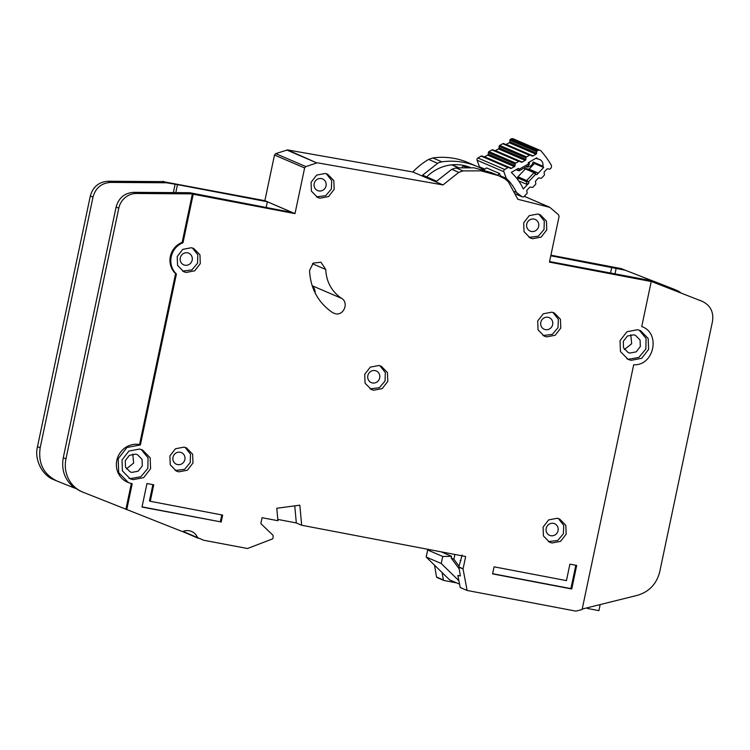 <?xml version="1.0" encoding="UTF-8"?>
<svg xmlns="http://www.w3.org/2000/svg" width="750" height="750" viewBox="0 0 750 750"><rect width="100%" height="100%" fill="white"/><g stroke="black" fill="none" stroke-linecap="round" stroke-linejoin="round"><path stroke-width="1.12" d="M515.653 193.959L521.916 196.65A1.809 1.725 113.3 0 0 524.203 196.425L526.819 193.669A1.209 1.153 -66.7 0 0 527.137 192.544L526.819 191.1A1.209 1.153 -66.7 0 1 527.128 189.975L529.519 187.463A1.209 1.153 -66.7 0 1 530.597 187.106L532.003 187.406A1.209 1.153 -66.7 0 0 533.081 187.05L535.472 184.528A1.209 1.153 -66.7 0 0 535.791 183.422L535.481 181.95A1.209 1.153 -66.7 0 1 535.8 180.844L538.162 178.312A1.209 1.153 -66.7 0 1 539.259 177.956L540.647 178.256A1.209 1.153 -66.7 0 1 540.647 178.256A1.209 1.153 -66.7 0 0 541.744 177.909L544.116 175.397A1.209 1.153 -66.7 0 0 544.434 174.281L544.116 172.828A1.209 1.153 -66.7 0 1 544.434 171.703L546.816 169.191A1.209 1.153 -66.7 0 1 547.894 168.834L549.3 169.134A1.209 1.153 -66.7 0 0 550.388 168.778L550.641 168.506A3.009 2.869 -66.7 0 0 551.091 164.841A93.403 89.034 113.3 0 0 541.134 151.097A3.009 2.869 -66.7 0 0 540.159 150.384L513.375 138.872A3.009 2.869 113.3 0 0 510.844 139.041L510.525 139.219A1.209 1.153 113.3 0 0 509.906 140.213L536.691 151.725A1.209 1.153 -66.7 0 1 537.309 150.731L537.628 150.553A3.009 2.869 -66.7 0 1 540.159 150.384M535.959 158.25L537.638 158.972A6.178 5.888 -66.7 0 1 542.878 166.2L533.166 162.028A6.178 5.888 -66.7 0 1 525.966 166.931M484.256 156.938A1.209 1.153 113.3 0 0 484.65 156.797L487.622 155.091A1.209 1.153 113.3 0 0 488.241 154.097L488.353 152.606L515.138 164.119L515.025 165.609A1.209 1.153 -66.7 0 1 514.406 166.603L511.434 168.309A1.209 1.153 -66.7 0 1 510.309 168.319L509.062 167.606A1.209 1.153 -66.7 0 0 508.959 167.55L482.175 156.037A1.209 1.153 113.3 0 0 481.163 156.103L477.909 157.978A1.809 1.725 -66.7 0 0 477.075 160.219L479.456 166.819L484.894 169.162M536.691 151.725L536.578 153.216A1.209 1.153 -66.7 0 1 535.959 154.209L532.987 155.916A1.209 1.153 -66.7 0 1 531.872 155.925L530.616 155.213A1.209 1.153 -66.7 0 0 530.513 155.156L503.728 143.644A1.209 1.153 113.3 0 0 502.716 143.709L499.753 145.416A1.209 1.153 113.3 0 0 499.134 146.419L525.919 157.931A1.209 1.153 -66.7 0 1 526.538 156.928L529.5 155.222A1.209 1.153 -66.7 0 1 530.513 155.156M525.919 157.931L525.825 159.403A1.209 1.153 -66.7 0 1 525.197 160.406L522.216 162.094A1.209 1.153 -66.7 0 1 521.109 162.103L519.834 161.4A1.209 1.153 -66.7 0 0 519.741 161.353L492.956 149.841A1.209 1.153 113.3 0 0 491.944 149.906L488.972 151.613A1.209 1.153 113.3 0 0 488.353 152.606M466.734 167.259A40.978 39.056 -66.7 0 0 464.137 166.359A1.809 1.725 113.3 0 0 462.047 167.316M458.503 167.578L452.297 164.916A1.809 1.725 113.3 0 0 451.978 164.812M497.419 175.191L499.556 173.513L486.497 167.897L483.938 169.922M501.778 177.178A49.05 46.753 113.3 0 0 500.381 175.819L499.556 173.513M480.872 168.206A49.05 46.753 113.3 0 0 479.456 166.819M500.381 175.819L506.241 178.331A49.05 46.753 -66.7 0 1 516.478 192.459L514.509 191.616M508.959 167.55A1.209 1.153 -66.7 0 0 507.947 167.616L504.694 169.491A1.809 1.725 -66.7 0 0 503.859 171.722L506.241 178.331M521.916 196.65L516.478 192.459M495.019 150.722A1.209 1.153 113.3 0 0 495.431 150.581L498.412 148.894A1.209 1.153 113.3 0 0 499.041 147.891L499.134 146.419M505.809 144.544A1.209 1.153 113.3 0 0 506.203 144.403L509.175 142.697A1.209 1.153 113.3 0 0 509.794 141.703L509.906 140.213M515.138 164.119A1.209 1.153 -66.7 0 1 515.756 163.125L518.728 161.419A1.209 1.153 -66.7 0 1 519.741 161.353M518.625 180.834L526.931 184.406L528.891 183.075L523.312 188.972A56.878 54.216 113.3 0 0 511.322 172.416L518.269 168.422L519.45 169.097L519.469 170.606A1.209 1.153 -66.7 0 1 518.456 170.672L518.456 170.672A1.209 1.153 -66.7 0 1 518.344 170.616L519.45 169.097L528.103 164.119L529.378 164.353M529.556 161.934L528.778 165.309L528.206 162.713L536.691 157.828A85.566 81.562 -66.7 0 1 537.638 158.972M542.878 166.2A85.566 81.562 -66.7 0 1 543.675 167.466L536.859 174.656L537.816 172.903L529.116 169.162L525.544 168.769A1.209 1.153 113.3 0 0 525.337 168.947L517.931 176.766A1.209 1.153 113.3 0 0 517.622 177.891L518.1 180.103M528.891 183.075L528.591 181.716L526.322 181.631A1.209 1.153 -66.7 0 1 526.641 180.506L528.591 181.716L535.538 174.375L534.047 172.688A1.209 1.153 -66.7 0 1 535.125 172.331L535.538 174.375L536.859 174.656M529.116 169.162L534.431 163.491L533.166 162.028M543.675 167.466L534.431 163.491M516.112 169.669L519.469 170.606M454.903 554.466L453.9 559.228L459.009 566.156M441.206 551.85L451.594 556.312L451.219 558.075L453.9 559.228M600.169 604.584L598.894 610.641L587.456 608.456L587.616 607.697M459.3 584.044L449.606 579.881L426.188 557.053L427.669 549.984L442.734 556.462L451.594 556.312M459.131 568.791L451.219 558.075M458.691 580.528L441.253 563.522L442.734 556.462M431.128 549.928L427.669 549.984M441.253 563.522L426.188 557.053M426.684 176.925A42.178 40.209 -66.7 0 1 463.031 165.319A42.178 40.209 -66.7 0 1 470.222 167.428M469.003 167.344L467.419 166.425M375.047 370.603A6.328 6.028 -66.7 0 1 379.519 378.553A6.328 6.028 -66.7 0 1 371.25 382.594A6.328 6.028 -66.7 0 1 375.047 370.603M534.019 219.094A6.328 6.028 -66.7 0 1 538.481 227.044A6.328 6.028 -66.7 0 1 530.212 231.094A6.328 6.028 -66.7 0 1 534.019 219.094M321.412 178.575A6.328 6.028 -66.7 0 1 325.875 186.516A6.328 6.028 -66.7 0 1 317.606 190.566A6.328 6.028 -66.7 0 1 321.412 178.575M180.225 452.231A6.328 6.028 -66.7 0 1 184.688 460.172A6.328 6.028 -66.7 0 1 176.419 464.222A6.328 6.028 -66.7 0 1 180.225 452.231M187.537 252.834A6.328 6.028 -66.7 0 1 192.009 260.784A6.328 6.028 -66.7 0 1 183.741 264.834A6.328 6.028 -66.7 0 1 187.537 252.834M553.416 523.359A6.328 6.028 -66.7 0 1 557.888 531.3A6.328 6.028 -66.7 0 1 549.619 535.35A6.328 6.028 -66.7 0 1 553.416 523.359M548.025 317.269A6.328 6.028 -66.7 0 1 552.497 325.209A6.328 6.028 -66.7 0 1 544.228 329.259A6.328 6.028 -66.7 0 1 548.025 317.269M633.731 334.819L635.494 335.363L640.069 340.031L640.322 346.556L636.206 351.863L629.888 353.062L628.116 352.528L623.541 347.859L623.288 341.334L627.403 336.028L633.731 334.819M624.45 349.519L631.669 343.744L630.788 334.772M135.703 454.153L137.475 454.688L142.05 459.356L142.303 465.881L138.188 471.188L131.859 472.397L130.097 471.853L125.522 467.184L125.269 460.659L129.384 455.353L135.703 454.153M126.431 468.844L133.65 463.069L132.769 454.097M139.519 449.053L142.481 449.953L150.159 457.791L150.581 468.731L143.681 477.628L133.069 479.653L130.106 478.744L122.428 470.906L122.006 459.966L128.916 451.069L139.519 449.053M128.887 478.144L130.556 478.575L140.841 476.747L147.844 468.328L148.041 457.772L141.197 449.475M637.547 329.719L640.509 330.628L648.178 338.466L648.609 349.406L641.7 358.303L631.097 360.328L628.134 359.419L620.456 351.581L620.034 340.641L626.934 331.744L637.547 329.719M626.906 358.819L628.584 359.25L638.859 357.422L645.862 349.003L646.069 338.447L639.225 330.15M557.231 518.259L559.622 518.991L565.819 525.319L566.166 534.159L560.588 541.35L552.019 542.981L549.628 542.25L543.422 535.922L543.084 527.081L548.663 519.891L557.231 518.259M548.409 541.631L557.747 540.469L563.419 533.756L563.7 525.309L558.328 518.531M378.863 365.503L381.253 366.234L387.45 372.562L387.797 381.403L382.219 388.594L373.65 390.225L371.259 389.494L365.053 383.166L364.716 374.325L370.294 367.134L378.863 365.503M370.041 388.875L379.378 387.712L385.05 381L385.331 372.553L379.959 365.775M325.219 173.475L327.619 174.206L333.816 180.534L334.163 189.375L328.584 196.566L320.016 198.188L317.625 197.466L311.419 191.128L311.081 182.297L316.65 175.106L325.219 173.475M316.397 196.847L325.744 195.675L331.416 188.972L331.688 180.525L326.325 173.737M537.825 214.003L540.225 214.734L546.422 221.062L546.769 229.894L541.191 237.084L532.622 238.716L530.231 237.984L524.025 231.656L523.688 222.825L529.256 215.634L537.825 214.003M529.003 237.375L538.35 236.203L544.022 229.491L544.294 221.053L538.931 214.266M184.031 447.122L186.431 447.853L192.628 454.191L192.966 463.022L187.397 470.212L178.828 471.844L176.428 471.112L170.231 464.784L169.894 455.944L175.463 448.753L184.031 447.122M175.209 470.494L184.556 469.331L190.228 462.619L190.5 454.172L185.137 447.394M191.353 247.734L193.744 248.466L199.95 254.794L200.287 263.634L194.709 270.825L186.141 272.456L183.75 271.725L177.553 265.397L177.206 256.556L182.784 249.366L191.353 247.734M182.531 271.106L191.869 269.944L197.541 263.231L197.822 254.784L192.459 248.006M551.841 312.169L554.231 312.9L560.438 319.228L560.775 328.059L555.206 335.25L546.638 336.881L544.237 336.15L538.041 329.822L537.694 320.991L543.272 313.8L551.841 312.169M543.019 335.541L552.366 334.369L558.028 327.656L558.309 319.219L552.947 312.431M79.65 490.781L82.331 491.925A30.131 28.716 -66.7 0 0 82.987 492.197L182.522 531.619A12.056 11.484 -66.7 0 1 191.625 531.478A12.056 11.484 -66.7 0 1 197.578 537.638L182.625 531.572L198.141 538.237M312.131 285.712L341.606 298.369C349.106 302.616 343.772 315.863 335.4 313.762L332.672 312.666C318.206 302.728 310.5 288.666 309.544 270.487L313.256 263.091L320.972 262.219L325.744 269.466L312.441 263.738M75.047 488.25L57.206 481.116C43.65 474.506 37.978 463.387 40.181 447.778L93 197.119C95.606 187.922 101.503 183.019 110.681 182.4L166.603 182.784L177.469 184.612L267.375 201.75L295.003 213.628L193.219 194.222L182.991 242.747A18.684 17.803 113.3 0 0 176.409 273.994L175.575 273.637A18.684 17.803 -66.7 0 1 172.725 270.169A18.684 17.803 -66.7 0 1 182.156 242.381L192.384 193.866L136.463 193.481L133.791 192.338C124.603 192.956 118.716 197.859 116.109 207.047L63.281 457.706C61.228 469.659 64.594 479.438 73.406 487.041L80.306 491.053M182.991 242.747L182.156 242.381M82.331 491.925A30.131 28.716 -66.7 0 1 76.087 488.194A30.131 28.716 -66.7 0 1 65.963 458.859L118.781 208.2A18.075 17.231 -66.7 0 1 136.463 193.481M125.897 509.344L131.363 483.412M175.575 273.637L139.547 444.572A19.884 18.956 113.3 0 0 117.328 458.438A19.884 18.956 113.3 0 0 127.603 482.259L128.138 482.484M434.503 565.153L436.547 577.041L443.409 579.994L442.134 572.597M456.581 582.881L443.85 580.462A0.6 0.572 113.3 0 1 443.738 580.425L436.875 577.472M550.913 255.197L621.094 268.575L676.369 290.231A18.075 17.231 -66.7 0 1 676.894 290.447A18.075 17.231 -66.7 0 1 680.972 292.95M550.791 255.778L624.609 270.084M163.012 181.631L264.862 200.672L274.491 155.016L275.709 153.628L287.569 149.925L412.866 171.984A68.091 64.903 -66.7 0 1 428.616 159.431L432.872 157.95A72.309 68.925 -66.7 0 1 468.291 162.675L477.328 166.556A72.309 68.925 -66.7 0 1 483.938 169.847A12.056 11.484 113.3 0 1 483.984 169.875M432.872 157.95L441.909 161.841A72.309 68.925 -66.7 0 1 477.328 166.556M163.088 181.275L166.603 182.784M264.862 200.672L292.209 212.494L189.703 192.713L133.791 192.338M294.75 505.875L296.316 522.947L277.8 519.422M436.547 577.041L436.988 577.509L436.547 577.041M621.938 268.931L673.688 289.078A18.075 17.231 -66.7 0 1 674.212 289.294L676.894 290.447M610.519 273.169L611.737 267.394M441.909 161.841A12.056 11.484 113.3 0 0 437.662 163.312L428.616 159.431M412.866 171.984L442.997 184.931L458.756 172.378L451.725 169.359L436.641 181.2L422.578 175.162L437.662 163.312M451.725 169.359L455.972 167.888L474.019 167.822L491.391 172.603L498.422 175.622L481.05 170.841L463.003 170.906L458.756 172.378M177.469 184.612L175.791 192.619M266.166 207.525L267.375 201.75M54.525 479.972C42.366 475.894 34.05 459.619 37.5 446.625L90.328 195.966C92.962 186.816 98.85 181.912 108.009 181.247L163.922 181.631M175.087 184.397L173.353 192.6M614.963 274.012L616.134 268.472M647.709 280.012L702.675 301.519L647.719 280.012L549.572 261.553M462.131 555L458.85 566.934L460.378 575.925L457.828 575.503L460.256 587.512L467.119 590.456L575.887 611.128L582.103 609.534L633.684 364.772C654.094 365.906 661.022 333.009 641.737 326.578L651.225 281.522L549.45 262.125L559.069 216.469L558.506 214.744L549.862 207.375L524.297 196.331L549.403 207.103M699.469 300.15L702.15 301.303C710.372 305.241 713.822 311.925 712.5 321.366L659.756 571.669C656.634 583.959 649.153 591.853 637.312 595.35L582.206 609.047M142.041 506.869L220.322 521.794L221.775 514.922M220.322 521.794L142.003 507.066L146.962 483.525L153.741 484.819L150.272 501.291L149.438 500.934L152.869 484.65M492.619 573.694L570.9 588.609L575.822 565.266M460.941 560.653L460.172 560.503M57.206 481.116L53.878 479.7M315.084 292.931A8.438 8.044 113.3 0 0 312.225 285.975M566.438 580.613L569.916 564.141L576.694 565.434L571.734 588.975L492.572 573.881L494.062 566.822L566.438 580.613M571.734 588.975L570.9 588.609M150.272 501.291L222.647 515.091L221.166 522.15M295.003 213.628L304.622 167.963L274.491 155.016M275.709 153.628L305.841 166.584L304.622 167.963M305.841 166.584L316.875 162.938L286.744 149.981M287.569 149.925L316.875 162.938M317.7 162.872L442.997 184.931M549.862 207.375L517.837 199.275L508.359 181.828L505.031 178.912L498.422 175.622M651.225 281.522L650.391 281.166M467.119 590.456L463.059 568.987L465.647 556.509L301.669 525.253L299.831 505.191L276.778 508.266L277.922 520.725L262.087 517.706L260.85 523.594L273.103 535.369L273.084 538.088L272.325 538.997L247.5 548.513L203.719 540.253L183.056 531.394M296.306 522.947L301.669 525.253M341.606 298.369C331.669 291.572 326.381 281.934 325.744 269.466M192.384 193.866L193.219 194.222M139.547 444.572L140.381 444.928L126.919 447.497L118.163 458.794L118.697 472.678L128.447 482.625L132.197 483.769L126.731 509.709M176.409 273.994L140.381 444.928M458.166 167.616L451.706 164.841M464.137 166.359L466.2 167.25M503.859 171.722L477.075 160.219M504.694 169.491L477.909 157.978M526.931 184.406L526.322 181.631L517.622 177.891M526.406 168.591L537.816 172.903M516.122 169.659L518.344 170.616L516.394 169.5M510.844 139.041L537.628 150.553M523.95 168.084A7.987 7.612 113.3 0 0 525.544 168.769M528.441 169.022A7.987 7.612 113.3 0 0 529.416 168.844M507.947 167.616L481.163 156.103M510.525 139.219L537.309 150.731M517.931 176.766L526.641 180.506L534.047 172.688L525.337 168.947M536.578 153.216L509.794 141.703M484.65 156.797L511.434 168.309M535.959 154.209L509.175 142.697M487.622 155.091L514.406 166.603M532.987 155.916L506.203 144.403M488.241 154.097L515.025 165.609M515.756 163.125L488.972 151.613M502.716 143.709L529.5 155.222M518.728 161.419L491.944 149.906M499.753 145.416L526.538 156.928M525.825 159.403L499.041 147.891M495.431 150.581L522.216 162.094M525.197 160.406L498.412 148.894M90.328 195.966L93 197.119M110.681 182.4L108.009 181.247M37.5 446.625L40.181 447.778M673.688 289.078L676.369 290.231M463.003 170.906L455.972 167.888M463.059 568.987L458.841 567.169M458.85 566.934L463.069 568.753M118.781 208.2L116.109 207.047M65.963 458.859L63.281 457.706M76.087 488.194L73.406 487.041M522.272 196.856L515.681 194.025M519.572 170.606L528.778 165.309M467.006 590.428L460.144 587.475"/></g></svg>
